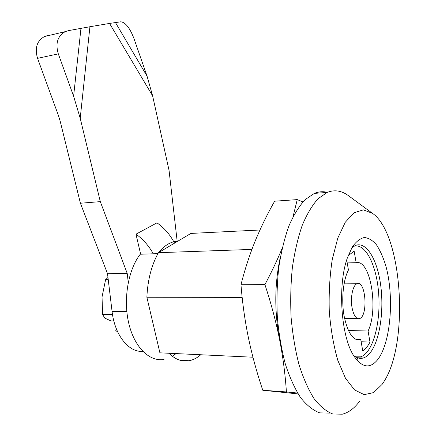 <?xml version="1.0" encoding="UTF-8"?>
<svg xmlns="http://www.w3.org/2000/svg" width="436" height="436" viewBox="0 0 436 436"><rect width="100%" height="100%" fill="white"/><g stroke="black" fill="none" stroke-linecap="round" stroke-linejoin="round"><path stroke-width="0.65" d="M177.937 241.124L173.305 241.893C167.991 243.424 163.069 247.005 158.551 252.635M158.339 252.907L157.783 253.638L140.25 254.237C128.228 269.628 123.056 299.101 128.74 323.212C134.364 347.372 149.586 362.033 164.023 359.428M377.778 359.531C370.131 368.96 362.251 367.902 354.146 356.359C340.919 337.224 337.355 285.095 347.41 257.807L352.31 246.961C356.087 241.588 360.092 238.443 364.333 237.527C368.567 237.898 372.606 240.318 376.442 244.787C380.061 250.28 383.162 257.224 385.751 265.617C394.384 296.306 390.928 342.445 377.778 359.531M382.083 384.41L373.548 392.607L364.158 394.651L354.561 389.915L345.508 378.295L337.807 360.349C333.578 345.612 330.739 329.267 329.284 311.309C328.76 293.128 329.758 275.825 332.27 259.398L337.786 238.116L345.279 222.262L354.037 212.757L363.324 209.869L372.458 213.324C402.15 233.298 409.595 342.249 383.958 381.614L382.083 384.41M252.94 357.22L159.903 352.828L146.867 297.238C147.711 279.748 151.575 264.897 158.464 252.689L190.919 233.418L259.938 229.995M200.751 354.757C197.072 357.972 193.153 359.962 189.001 360.736C181.954 361.951 175.256 359.455 168.895 353.253M251.91 249.414L158.464 252.689M242.165 297.39L146.867 297.238M176.073 353.591L172.334 356.267M329.398 413.105L319.681 412.865C313.097 410.374 306.742 405.311 300.617 397.676C294.763 388.59 289.662 377.342 285.302 363.924C281.509 349.492 278.86 333.965 277.351 317.343C276.571 300.491 277.034 283.983 278.735 267.813C281.111 252.264 284.495 238.323 288.883 226.001C293.733 214.888 299.14 206.097 305.113 199.639L314.383 193.382C318.738 191.622 323.06 191.273 327.349 192.347M359.695 401.164C354.424 408.281 348.62 412.625 342.287 414.2L332.782 413.982C326.33 411.486 320.1 406.39 314.078 398.689C308.328 389.528 303.303 378.17 299.003 364.621C295.259 350.048 292.627 334.363 291.117 317.572C290.316 300.546 290.736 283.869 292.371 267.535C294.671 251.828 297.957 237.751 302.235 225.314C306.96 214.098 312.241 205.236 318.073 198.729L327.136 192.44C334.417 189.529 341.464 190.57 348.282 195.557L372.458 213.324M351.836 247.768L355.52 245.43C366.474 241.152 377.363 259.676 380.704 285.351C384.132 310.977 379.772 340.788 370.126 352.888C367.973 355.574 365.668 357.28 363.215 358.016C359.951 358.953 356.692 358.021 353.449 355.22M355.618 356.828L360.61 356.839C372.6 353.242 380.612 323.904 378.775 295.243C377.118 266.521 365.897 242.879 353.928 246.22M346.685 260.052L348.446 270.009C343.197 279.945 341.219 299.587 344.042 315.724C347.634 332.875 353.051 340.887 360.294 339.764L360.757 339.606L362.747 350.86C365.444 349.198 367.864 346.266 369.995 342.064L368.066 331.011C378.84 309.162 370.409 258.94 356.158 262.706L354.141 251.152L348.184 255.654M369.995 342.064L361.139 341.77M368.066 331.011L348.391 330.521M356.158 262.706L347.192 262.913M360.757 339.606L355.852 339.453M352.086 307.876C353.705 315.615 356.174 319.196 359.482 318.612C368.311 316.432 365.815 279.928 357.1 283.743C352.866 284.872 350.135 297.668 352.086 307.876M113.856 321.027L110.995 320.961L104.711 318.057L102.585 314.34L112.504 314.503M117.824 332.194L115.791 330.472L116.472 329.082M107.975 277.465L105.599 279.683L108.237 279.65M105.599 279.683L102.04 296.938L102.585 314.34M115.791 330.472L116.456 329.038M356.915 360.136L357.662 357.754M298.12 393.931L262.777 390.253C256.968 373.042 252.204 355.683 248.487 338.173C244.912 320.673 242.405 302.867 240.966 284.768L264.914 284.577C271.001 303.02 275.868 321.228 279.514 339.192C283.002 357.149 285.302 374.737 286.403 391.948L262.777 390.253M280.522 256.27C274.582 283.019 274.249 310.655 279.514 339.192L280.991 345.89M302.889 201.923L297.243 199.606L293.036 216.703M286.403 391.948L297.57 393.043M282.147 248.329C277.301 260.03 271.557 272.108 264.914 284.577M297.243 199.606L274.636 201.198C267.273 214.169 260.739 227.576 255.022 241.413C249.436 255.283 244.754 269.737 240.966 284.768M177.158 241.179L169.048 170.356L152.622 95.849L109.545 23.435L89.92 26.738L80.213 118.265L100.307 201.628L80.409 203.236L107.523 273.715L127.192 273.35L128.266 282.365M107.523 273.715L112.063 311.397C114.717 335.257 128.729 352.55 142.79 351.372M152.622 95.849L147.079 76.218L133.994 38.619C129.884 27.953 125.481 22.345 120.783 21.8L109.545 23.435M47.878 35.469L44.63 36.477C36.902 40.777 34.548 48.069 37.567 58.353L58.435 115.491L60.228 121.377L80.409 203.236M89.92 26.738L68.528 30.618L65.291 31.626C57.574 35.97 55.247 43.387 58.304 53.868L73.608 96.209L80.213 118.265M174.542 243.141C170.133 234.721 164.285 227.952 156.993 222.84L135.978 234.17L140.654 254.226M153.281 253.79C148.769 245.708 143.003 239.168 135.978 234.17M100.307 201.628L127.192 273.35M112.063 311.397L126.827 311.598M147.079 76.218L115.436 22.519M37.567 58.353L58.304 53.868M80.971 28.324L73.608 96.209M176.907 241.735L173.305 241.893M189.001 360.736L180.166 360.272M327.136 192.44L314.383 193.382M357.466 357.743L363.215 358.016M360.294 339.764L356.316 339.644M357.1 283.743L344.064 283.847M357.662 318.58L344.544 318.367M44.63 36.477L65.291 31.626"/></g></svg>
